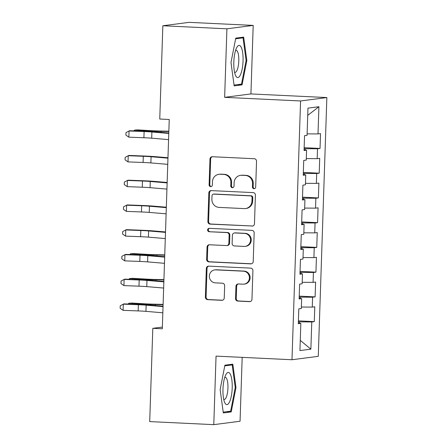 <?xml version="1.0" encoding="UTF-8"?>
<svg xmlns="http://www.w3.org/2000/svg" width="447" height="447" viewBox="0 0 447 447"><rect width="100%" height="100%" fill="white"/><g stroke="black" fill="none" stroke-linecap="round" stroke-linejoin="round"><path stroke-width="0.67" d="M253.997 188.695A1.704 1.632 -97.4 0 0 255.684 187.07L256.539 161.272A2.431 2.33 -97.4 0 0 254.293 158.73L212.37 156.729A2.431 2.33 -97.4 0 0 209.961 159.048L209.101 184.851A1.704 1.632 -97.4 0 0 210.95 186.617A1.704 1.632 -97.4 0 0 212.364 185.002L212.476 181.666A7.783 7.454 -97.4 0 1 218.924 174.302A7.783 7.454 -97.4 0 1 220.187 174.252L223.679 174.419A7.783 7.454 -97.4 0 1 230.875 182.544L230.764 185.885A1.704 1.632 -97.4 0 0 232.613 187.651A1.704 1.632 -97.4 0 0 234.027 186.036L234.133 182.7A7.783 7.454 -97.4 0 1 240.587 175.336A7.783 7.454 -97.4 0 1 241.844 175.285L245.342 175.447A7.783 7.454 -97.4 0 1 252.533 183.577L252.426 186.913A1.704 1.632 -97.4 0 0 253.997 188.695M235.541 298.54A2.431 2.33 -97.4 0 0 237.787 301.077L249.555 301.641A2.431 2.33 -97.4 0 0 251.963 299.322L252.913 270.67A2.431 2.33 -97.4 0 0 250.661 268.127L208.738 266.127A2.431 2.33 -97.4 0 0 206.33 268.446L205.38 297.099A2.431 2.33 -97.4 0 0 207.626 299.641L221.835 300.317A2.431 2.33 -97.4 0 0 224.243 297.998L224.651 285.739A2.431 2.33 -97.4 0 0 222.405 283.197L215.359 282.862A6.509 6.23 -97.4 0 1 209.347 276.62A6.509 6.23 -97.4 0 1 214.733 269.91A6.509 6.23 -97.4 0 1 215.789 269.871L243.392 271.184A6.509 6.23 -97.4 0 1 249.398 277.431A6.509 6.23 -97.4 0 1 244.012 284.136A6.509 6.23 -97.4 0 1 242.956 284.18L238.357 283.957A2.431 2.33 -97.4 0 0 235.949 286.276L235.541 298.54L236.251 298.445A2.431 2.33 -97.4 0 0 238.502 300.987L250.264 301.546A2.431 2.33 -97.4 0 0 250.298 301.546M162.3 328.78L169.24 119.483L159.752 119.031L162.848 25.758L226.914 28.815L224.64 97.345L300.568 100.966L291.986 359.74L216.052 356.119L213.783 424.65L149.711 421.594L152.807 328.327L162.3 328.78M252.058 226.115A2.431 2.33 -97.4 0 0 254.466 223.802L255.416 195.143A2.431 2.33 -97.4 0 0 253.17 192.607L211.247 190.606A2.431 2.33 -97.4 0 0 208.833 192.925L207.883 221.578A2.431 2.33 -97.4 0 0 210.135 224.12L252.767 226.026A2.431 2.33 -97.4 0 0 252.801 226.026M254.164 232.904L253.214 261.562A2.431 2.33 -97.4 0 1 250.806 263.875L208.883 261.881A2.431 2.33 -97.4 0 1 206.631 259.338L207.039 247.074A2.431 2.33 -97.4 0 1 209.447 244.76L226.45 245.571A2.431 2.33 -97.4 0 0 228.858 243.252L229.132 235.116A2.431 2.33 -97.4 0 0 226.88 232.58L209.179 231.736A1.704 1.632 -97.4 0 1 209.017 228.344A1.704 1.632 -97.4 0 1 209.291 228.333L251.918 230.367A2.431 2.33 -97.4 0 1 254.164 232.904M300.568 100.966L326.852 97.558L318.27 356.332L291.986 359.74M304.15 147.689L320.035 148.443L320.527 133.603L318.007 133.927L318.912 106.716L307.972 108.135L307.067 135.346L304.547 135.676L304.055 150.522L306.575 150.192L306.245 160.087L303.725 160.417L303.234 175.258L305.754 174.933L305.43 184.829L302.904 185.153L302.412 199.999L304.932 199.669L304.608 209.565L302.083 209.894L301.591 224.74L304.116 224.411L303.787 234.306L301.267 234.636L300.77 249.476L303.295 249.152L302.965 259.048L300.445 259.372L299.954 274.218L302.474 273.888L302.144 283.784L299.624 284.113L299.132 298.959L301.652 298.63L301.323 308.525L298.803 308.855L298.311 323.695L300.831 323.371L298.333 323.058M320.035 148.443L317.515 148.773L317.186 158.668L306.296 158.596M303.329 172.425L319.214 173.185L319.711 158.339L317.186 158.668M319.214 173.185L316.694 173.514L316.364 183.41L305.474 183.331M302.507 197.166L318.398 197.926L318.89 183.08L316.364 183.41M318.398 197.926L315.873 198.25L315.548 208.146L304.658 208.073M301.686 221.908L317.577 222.662L318.068 207.821L315.548 208.146M317.577 222.662L315.051 222.992L314.727 232.887L303.837 232.814M300.865 246.643L316.755 247.403L317.247 232.557L314.727 232.887M316.755 247.403L314.235 247.733L313.906 257.628L303.016 257.55M300.043 271.385L315.934 272.145L316.426 257.299L313.906 257.628M315.934 272.145L313.414 272.469L313.084 282.364L302.194 282.292M299.222 296.126L315.113 296.881L315.604 282.04L313.084 282.364M315.113 296.881L312.593 297.21L312.263 307.106L301.373 307.033M298.406 320.862L314.291 321.622L314.783 306.776L312.263 307.106M314.291 321.622L311.771 321.952L310.866 349.163L299.931 350.582L300.831 323.371M301.652 298.63L299.149 298.322M299.395 323.192L299.44 321.868L298.373 321.818M311.771 321.952L299.44 321.868M310.866 349.163L300.267 340.351M302.474 273.888L299.971 273.581M300.216 298.451L300.261 297.126L299.194 297.076M312.593 297.21L300.261 297.126M303.295 249.152L300.792 248.839M301.038 273.715L301.077 272.385L300.015 272.335M313.414 272.469L301.077 272.385M304.116 224.411L301.613 224.103M301.854 248.973L301.898 247.649L300.837 247.593M314.235 247.733L301.898 247.649M304.932 199.669L302.435 199.362M302.675 224.232L302.72 222.908L301.652 222.857M315.051 222.992L302.72 222.908M305.754 174.933L303.256 174.621M303.496 199.496L303.541 198.166L302.474 198.116M315.873 198.25L303.541 198.166M306.575 150.192L304.077 149.885M304.318 174.755L304.362 173.43L303.295 173.375M316.694 173.514L304.362 173.43M305.139 150.013L305.184 148.689L304.116 148.639M317.515 148.773L305.184 148.689M162.356 327.087L152.807 328.327M213.783 424.65L240.061 421.242L242.185 357.365M224.64 97.345L250.923 93.931L253.198 25.406L226.914 28.815M253.198 25.406L189.126 22.35L162.848 25.758M250.923 93.931L326.852 97.558M318.912 106.716L307.732 115.376M318.007 133.927L307.117 133.854M242.078 84.857L246.828 60.474L243.665 37.112L235.748 38.14L230.998 62.524L234.161 85.885L242.078 84.857L237.441 84.639M232.814 364.171L224.897 365.199L220.147 389.583L223.316 412.944L231.228 411.916L235.977 387.532L232.814 364.171M254.622 188.595A1.704 1.632 -97.4 0 1 253.136 186.824L253.248 183.482A7.783 7.454 -97.4 0 0 246.051 175.358L245.342 175.447M240.587 175.336L241.296 175.241A7.783 7.454 -97.4 0 1 242.559 175.19L246.051 175.358M218.924 174.302L219.639 174.207A7.783 7.454 -97.4 0 1 220.896 174.157L224.388 174.324A7.783 7.454 -97.4 0 1 231.585 182.449L231.473 185.79A1.704 1.632 -97.4 0 0 232.965 187.561M212.336 156.729A2.431 2.33 -97.4 0 0 210.671 158.953L209.811 184.756A1.704 1.632 -97.4 0 0 211.302 186.528M211.207 190.606A2.431 2.33 -97.4 0 0 209.548 192.83L208.593 221.488A2.431 2.33 -97.4 0 0 210.844 224.025L252.767 226.026M252.069 197.663A1.704 1.632 -97.4 0 0 250.493 195.881L213.694 194.127A1.704 1.632 -97.4 0 0 212.007 195.752L211.889 199.273A7.783 7.454 -97.4 0 0 219.086 207.397L244.241 208.598A7.783 7.454 -97.4 0 0 245.498 208.548A7.783 7.454 -97.4 0 0 251.952 201.184L252.069 197.663L252.778 197.568A1.704 1.632 -97.4 0 0 251.203 195.792L250.493 195.881M213.42 194.138L214.13 194.048A1.704 1.632 -97.4 0 1 214.404 194.037L251.203 195.792M245.498 208.548L246.208 208.453A7.783 7.454 -97.4 0 0 252.661 201.089L251.952 201.184M252.778 197.568L252.661 201.089M209.414 244.755A2.431 2.33 -97.4 0 0 207.749 246.984L207.341 259.249A2.431 2.33 -97.4 0 0 209.593 261.786L251.516 263.786A2.431 2.33 -97.4 0 0 251.549 263.786M226.847 245.554L227.557 245.459A2.431 2.33 -97.4 0 0 229.574 243.162L229.842 235.027A2.431 2.33 -97.4 0 0 227.59 232.485L209.179 231.736M209.386 228.339A1.704 1.632 -97.4 0 0 209.889 231.641M244.096 246.409A6.509 6.23 -97.4 0 0 245.146 246.37A6.509 6.23 -97.4 0 0 250.538 239.665A6.509 6.23 -97.4 0 0 244.526 233.418L234.804 232.954A2.431 2.33 -97.4 0 0 232.39 235.273L232.122 243.408A2.431 2.33 -97.4 0 0 234.368 245.945L244.096 246.409M245.146 246.37L245.856 246.275A6.509 6.23 -97.4 0 0 251.248 239.57A6.509 6.23 -97.4 0 0 245.235 233.328L244.526 233.418M234.407 232.971L235.116 232.881A2.431 2.33 -97.4 0 1 235.513 232.865L245.235 233.328M238.324 283.957A2.431 2.33 -97.4 0 0 236.659 286.181L236.251 298.445M244.012 284.136L244.721 284.041A6.509 6.23 -97.4 0 0 250.108 277.336A6.509 6.23 -97.4 0 0 244.101 271.094L243.392 271.184M214.733 269.91L215.448 269.82A6.509 6.23 -97.4 0 1 216.499 269.776L244.101 271.094M208.704 266.127A2.431 2.33 -97.4 0 0 207.039 268.351L206.089 297.009A2.431 2.33 -97.4 0 0 208.336 299.546L222.545 300.228A2.431 2.33 -97.4 0 0 222.578 300.228M246.101 60.434L246.828 60.474M235.251 387.493L235.977 387.532M226.59 411.698L231.228 411.916M168.854 131.195L159.607 130.999A12.393 0.603 -178.1 0 1 150.991 130.658L137.581 129.876L134.709 130.049L148.119 130.831A18.59 0.905 1.9 0 0 161.049 131.34L168.843 131.507M133.698 130.854L134.709 130.049L134.681 130.893M168.575 139.615L151.695 138.184A12.393 0.603 1.9 0 0 143.906 137.737L128.848 137.168L129.054 130.982L125.976 132.63L125.892 135.106L128.848 137.168M168.782 133.429L151.902 131.999A12.393 0.603 1.9 0 0 144.113 131.552L129.054 130.982L129.669 130.703L144.727 131.273A18.59 0.905 -178.1 0 1 156.416 131.938L168.793 132.994M167.754 164.356L150.879 162.92A12.393 0.603 1.9 0 0 143.085 162.479L128.026 161.903L128.233 155.718L125.154 157.372L125.071 159.842L128.026 161.903M167.96 158.171L151.08 156.735A12.393 0.603 1.9 0 0 143.291 156.294L128.233 155.718L128.848 155.439L143.906 156.014A18.59 0.905 -178.1 0 1 155.595 156.679L167.971 157.73M166.932 189.098L150.058 187.662A12.393 0.603 1.9 0 0 142.263 187.215L127.211 186.645L127.412 180.459L124.333 182.108L124.249 184.583L127.211 186.645M167.139 182.912L150.259 181.476A12.393 0.603 1.9 0 0 142.47 181.029L127.412 180.459L128.026 180.18L143.085 180.75A18.59 0.905 -178.1 0 1 154.774 181.421L167.156 182.471M240.285 75.102A16.109 4.587 92.7 0 0 242.732 53.148A16.109 4.587 92.7 0 0 236.737 47.566A16.109 4.587 92.7 0 0 236.592 47.851A16.109 4.587 92.7 0 0 235.418 75.157A16.109 4.587 92.7 0 0 240.285 75.102M234.53 72.14A11.03 3.14 92.7 0 0 235.105 72.358A11.03 3.14 92.7 0 0 236.893 70.671A11.03 3.14 92.7 0 0 238.787 58.367A11.03 3.14 92.7 0 0 236.156 50.327A11.03 3.14 92.7 0 0 235.563 50.489M235.614 38.811L243.039 37.844L246.107 60.479L241.503 84.109L234.055 85.075M239.352 37.671L243.039 37.844M229.434 402.16A16.109 4.587 92.7 0 0 231.887 380.207A16.109 4.587 92.7 0 0 225.886 374.625A16.109 4.587 92.7 0 0 225.741 374.904A16.109 4.587 92.7 0 0 224.573 402.216A16.109 4.587 92.7 0 0 229.434 402.16M223.679 399.193A11.03 3.14 92.7 0 0 224.254 399.417A11.03 3.14 92.7 0 0 226.042 397.729A11.03 3.14 92.7 0 0 227.936 385.426A11.03 3.14 92.7 0 0 225.305 377.385A11.03 3.14 92.7 0 0 224.712 377.547M224.768 365.869L232.189 364.903L235.256 387.538L230.658 411.167L223.204 412.134M228.501 364.73L232.189 364.903M166.111 213.834L149.237 212.403A12.393 0.603 1.9 0 0 141.442 211.956L126.389 211.386L126.59 205.201L123.512 206.849L123.428 209.325L126.389 211.386M166.318 207.648L149.443 206.218A12.393 0.603 1.9 0 0 141.649 205.771L126.59 205.201L127.211 204.922L142.263 205.491A18.59 0.905 -178.1 0 1 153.952 206.156L166.334 207.212M165.289 238.575L148.415 237.139A12.393 0.603 1.9 0 0 140.621 236.698L125.568 236.122L125.769 229.937L122.69 231.591L122.607 234.066L125.568 236.122M165.496 232.39L148.622 230.954A12.393 0.603 1.9 0 0 140.827 230.512L125.769 229.937L126.389 229.657L141.442 230.233A18.59 0.905 -178.1 0 1 153.131 230.898L165.513 231.948M164.753 254.896L155.506 254.695A12.393 0.603 -178.1 0 1 146.884 254.36L133.48 253.572L130.608 253.745L144.012 254.533A18.59 0.905 1.9 0 0 156.942 255.036L164.742 255.203M129.596 254.55L130.608 253.745L130.58 254.589M164.474 263.317L147.594 261.881A12.393 0.603 1.9 0 0 139.805 261.434L124.747 260.864L124.953 254.678L121.869 256.327L121.791 258.802L124.747 260.864M164.675 257.131L147.801 255.695A12.393 0.603 1.9 0 0 140.006 255.248L124.953 254.678L125.568 254.399L140.621 254.969A18.59 0.905 -178.1 0 1 152.31 255.639L164.692 256.69M163.932 279.632L154.684 279.436A12.393 0.603 -178.1 0 1 146.063 279.096L132.658 278.313L129.786 278.487L143.191 279.269A18.59 0.905 1.9 0 0 156.12 279.777L163.92 279.945M128.775 279.291L129.786 278.487L129.759 279.33M163.652 288.052L146.772 286.622A12.393 0.603 1.9 0 0 138.983 286.175L123.925 285.605L124.132 279.42L121.048 281.068L120.969 283.543L123.925 285.605M163.853 281.867L146.979 280.437A12.393 0.603 1.9 0 0 139.185 279.99L124.132 279.42L124.747 279.14L139.805 279.71A18.59 0.905 -178.1 0 1 151.488 280.375L163.87 281.431M163.11 304.373L153.863 304.172A12.393 0.603 -178.1 0 1 145.247 303.837L131.837 303.049L128.965 303.222L142.375 304.01A18.59 0.905 1.9 0 0 155.305 304.519L163.099 304.686M127.954 304.033L128.965 303.222L128.937 304.066M162.831 312.794L145.951 311.358A12.393 0.603 1.9 0 0 138.162 310.916L123.104 310.341L123.311 304.161L120.226 305.809L120.148 308.285L123.104 310.341M163.032 306.608L146.158 305.172A12.393 0.603 1.9 0 0 138.369 304.731L123.311 304.161L123.925 303.876L138.983 304.452A18.59 0.905 -178.1 0 1 150.667 305.117L163.049 306.167M253.248 183.482L252.533 183.577M242.559 175.19L241.844 175.285M231.473 185.79L230.764 185.885M231.585 182.449L230.875 182.544M224.388 174.324L223.679 174.419M220.896 174.157L220.187 174.252M209.811 184.756L209.101 184.851M210.671 158.953L209.961 159.048M253.136 186.824L252.426 186.913M210.844 224.025L210.135 224.12M208.593 221.488L207.883 221.578M209.548 192.83L208.833 192.925M214.404 194.037L213.694 194.127M251.516 263.786L250.806 263.875M209.593 261.786L208.883 261.881M207.341 259.249L206.631 259.338M207.749 246.984L207.039 247.074M229.574 243.162L228.858 243.252M229.842 235.027L229.132 235.116M227.59 232.485L226.88 232.58M235.513 232.865L234.804 232.954M236.659 286.181L235.949 286.276M216.499 269.776L215.789 269.871M222.545 300.228L221.835 300.317M208.336 299.546L207.626 299.641M206.089 297.009L205.38 297.099M207.039 268.351L206.33 268.446M250.264 301.546L249.555 301.641M238.502 300.987L237.787 301.077M148.119 130.831L148.097 131.418M161.049 131.34L161.015 132.329M151.695 138.184L151.902 131.999M143.906 137.737L144.113 131.552M150.879 162.92L151.08 156.735M143.085 162.479L143.291 156.294M150.058 187.662L150.259 181.476M142.263 187.215L142.47 181.029M149.237 212.403L149.443 206.218M141.442 211.956L141.649 205.771M148.415 237.139L148.622 230.954M140.621 236.698L140.827 230.512M144.012 254.533L143.995 255.114M156.942 255.036L156.908 256.03M147.594 261.881L147.801 255.695M139.805 261.434L140.006 255.248M143.191 279.269L143.174 279.856M156.12 279.777L156.092 280.766M146.772 286.622L146.979 280.437M138.983 286.175L139.185 279.99M142.375 304.01L142.353 304.591M155.305 304.519L155.271 305.508M145.951 311.358L146.158 305.172M138.162 310.916L138.369 304.731"/></g></svg>
